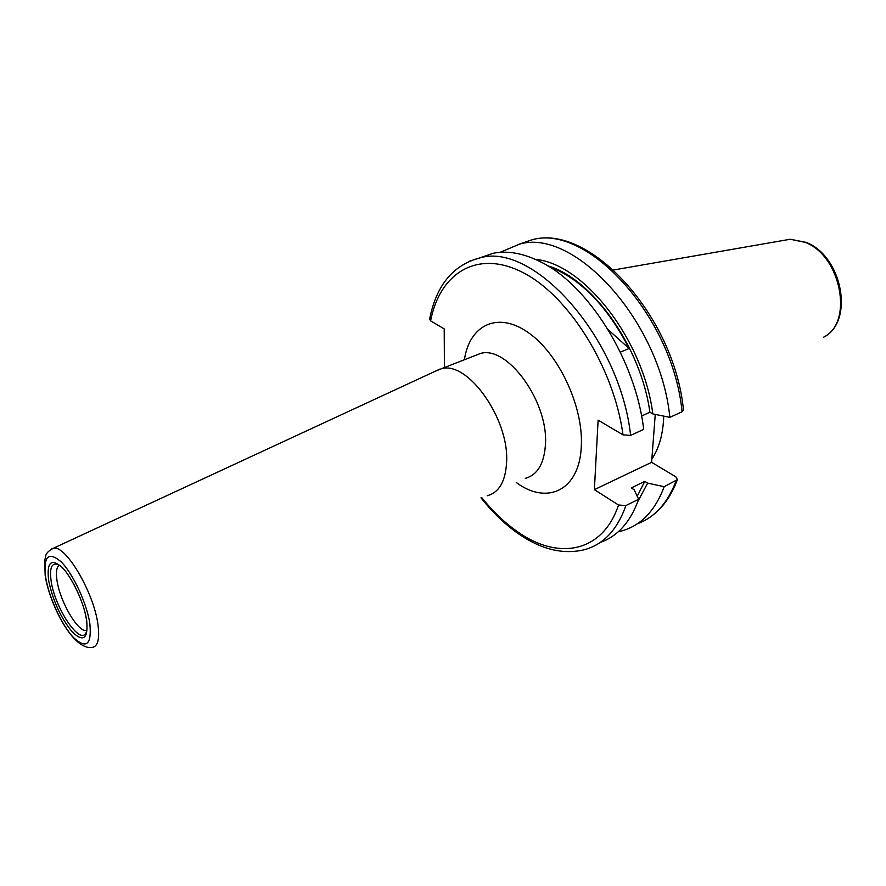 <?xml version="1.0" encoding="UTF-8"?>
<svg xmlns="http://www.w3.org/2000/svg" width="886" height="886" viewBox="0 0 886 886"><rect width="100%" height="100%" fill="white"/><g stroke="black" fill="none" stroke-linecap="round" stroke-linejoin="round"><path stroke-width="1.33" d="M86.762 630.411L86.23 630.5C77.835 632.083 60.137 601.782 57.069 580.983C55.729 572.4 56.482 567.129 59.329 565.19M434.572 371.555L441.383 368.742C467.487 360.646 508.885 418.247 506.637 461.407C505.74 481.032 499.283 492.472 487.245 495.75M655.252 414.415L651.609 462.326L594.373 489.659L618.528 505.031L625.926 505.552L638.662 499.272C630.522 521.943 617.719 536.318 600.254 542.409M479.824 257.892L493.137 253.285C507.645 250.384 523.493 253.263 540.715 261.913C588.315 284.882 635.816 360.668 643.69 429.378L630.622 435.38L623.013 434.882L598.116 420.13L594.373 489.659M638.662 499.272L634.11 489.703L631.275 487.942L644.787 481.386L637.211 496.204M644.787 481.386L647.633 483.125L637.92 501.376M647.633 483.125L664.19 486.702C655.075 510.978 640.755 525.763 621.23 531.068L618.273 531.777M664.19 486.702L677.391 479.614L675.918 476.878L651.609 462.326M547.614 265.778C592.036 278.348 640.999 346.758 649.892 412.245L641.564 416.021M608.128 329.67L629.138 348.486C606.888 305.604 580.097 278.27 548.777 266.487M629.138 348.486L620.344 352.152M683.438 409.642L682.065 411.757L669.849 417.361L652.816 413.917L649.892 412.245M500.003 252.355L519.595 244.115C574.383 227.724 660.469 321.574 669.849 417.361M535.509 259.41C583.664 263.496 643.446 339.593 652.816 413.917M468.993 261.348L479.946 257.859C453.056 264.969 436.289 285.358 429.644 319.049L430.607 320.854C439.844 272.81 477.554 248.9 523.327 272.755C569 296.145 614.053 368.111 623.013 434.882M444.418 367.557L444.207 328.916L430.607 320.854M663.736 416.132C663.171 433.719 659.206 448.039 651.863 459.092M86.474 620.001C87.304 626.203 87.182 630.433 86.108 632.67C80.371 646.06 55.109 608.505 51.2 581.515C49.14 566.497 52.141 561.237 60.204 565.755C68.587 571.581 83.816 600.509 86.33 619.148M48.708 580.884C46.493 562.444 50.912 557.892 61.976 567.228C72.198 577.428 83.993 602.713 86.651 620.233C88.39 638.518 83.716 642.549 72.597 632.338C61.056 618.483 53.094 601.328 48.708 580.884M474.165 355.939L480.478 353.47C507.157 345.13 548.379 401.436 545.466 444.13C544.281 463.533 537.547 474.951 525.265 478.385M464.408 359.749C469.425 325.262 497.301 311.03 527.846 332.283C558.424 353.071 583.553 406.441 581.305 446.201C579.732 490.423 547.083 505.607 516.272 482.493M51.322 549.054L53.193 548.323C65.143 544.026 93.728 592.003 97.903 624.242C99.908 639.304 97.803 647.057 91.579 647.5C73.25 649.527 51.056 607.442 45.452 577.439M45.74 577.794C43.104 556.353 48.221 551.003 61.079 561.768C72.995 573.585 86.784 603.156 89.851 623.556C91.834 644.798 86.363 649.438 73.438 637.477C61.798 625.162 49.095 597.718 45.74 577.794M781.341 240.804L790.279 239.242L805.141 242.343C841.301 255.7 853.805 323.202 823.493 337.256C854.757 321.718 842.453 255.921 805.95 242.332L790.279 239.242L613.688 269.964M618.528 505.031C602.558 553.052 557.759 560.594 517.214 531.511C504.621 522.696 492.782 511.377 481.707 497.555M625.926 505.552C617.221 529.994 603.277 544.735 584.073 549.796C563.053 554.747 541.235 549.442 518.631 533.904M676.107 480.832C667.69 503.104 654.732 517.435 637.244 523.836M518.908 244.259L531.954 239.829C587.041 223.338 673.028 316.435 682.065 411.757M493.137 253.285L479.946 257.859C533.693 241.834 620.089 338.109 630.622 435.38M86.23 630.5L86.784 630.256M441.383 368.742L475.882 355.264M45.186 575.878L44.665 560.351C46.293 555.832 44.167 553.373 53.193 548.323L439.788 369.141M649.482 517.568C661.764 509.317 671.067 496.658 677.391 479.614M683.494 410.107C674.379 315.615 589.301 223.084 531.954 239.829L519.595 244.115M517.679 533.239C504.555 523.958 492.328 512.152 480.987 497.832"/></g></svg>
